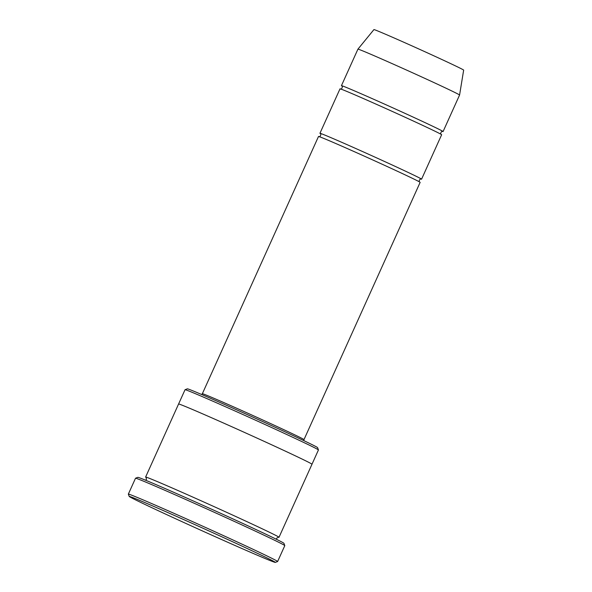 <?xml version="1.0" encoding="UTF-8"?>
<svg xmlns="http://www.w3.org/2000/svg" width="592" height="592" viewBox="0 0 592 592"><rect width="100%" height="100%" fill="white"/><g stroke="black" fill="none" stroke-linecap="round" stroke-linejoin="round"><path stroke-width="0.89" d="M319.939 133.304L340.008 88.837A55.759 0.932 24.3 0 1 346.831 91.42A55.759 0.932 24.3 0 1 404.181 116.831A55.759 0.932 24.3 0 1 441.647 134.732L421.571 179.191A55.759 0.932 -155.7 0 0 384.112 161.29A55.759 0.932 -155.7 0 0 326.762 135.879A55.759 0.932 -155.7 0 0 319.939 133.304A55.759 0.932 -155.7 0 0 320.457 133.688M420.942 179.058A55.759 0.932 -155.7 0 0 421.571 179.191M185.059 389.706L187.361 388.833A71.44 1.191 24.3 0 1 252.947 417.16A71.44 1.191 24.3 0 1 317.564 447.626L318.437 449.927A73.186 1.221 24.3 0 1 318.437 449.95L311.991 464.232A73.186 1.221 -155.7 0 0 262.811 440.744A73.186 1.221 -155.7 0 0 187.546 407.392A73.186 1.221 -155.7 0 0 178.584 404.01L185.044 389.721A73.186 1.221 24.3 0 1 185.059 389.706A73.186 1.221 24.3 0 1 193.998 393.103A73.186 1.221 24.3 0 1 268.731 426.21A73.186 1.221 24.3 0 1 318.437 449.927M278.307 537.151A73.186 1.221 -155.7 0 0 279.01 537.284A73.186 1.221 -155.7 0 0 229.837 513.789A73.186 1.221 -155.7 0 0 154.564 480.438A73.186 1.221 -155.7 0 0 145.61 477.056A73.186 1.221 -155.7 0 0 146.165 477.492M139.024 500.122A80.157 1.339 -155.7 0 0 129.219 496.436A80.157 1.339 -155.7 0 0 201.717 530.617A80.157 1.339 -155.7 0 0 275.302 562.4A80.157 1.339 -155.7 0 0 222.052 536.914A80.157 1.339 -155.7 0 0 139.024 500.122M318.503 136.478A55.759 0.932 24.3 0 1 325.326 139.053A55.759 0.932 24.3 0 1 382.676 164.465A55.759 0.932 24.3 0 1 420.142 182.366L303.992 439.604A55.759 0.932 24.3 0 0 253.554 415.813A55.759 0.932 24.3 0 0 202.353 393.717L318.503 136.478M442.446 131.424A55.759 0.932 -155.7 0 0 443.082 131.557A55.759 0.932 -155.7 0 0 405.616 113.649A55.759 0.932 -155.7 0 0 348.266 88.245A55.759 0.932 -155.7 0 0 341.443 85.662A55.759 0.932 -155.7 0 0 341.961 86.055M443.082 131.557L459.57 95.038A55.759 0.932 -155.7 0 0 459.577 95.031A55.759 0.932 -155.7 0 0 422 77.078A55.759 0.932 -155.7 0 0 364.761 51.719A55.759 0.932 -155.7 0 0 357.938 49.143A55.759 0.932 -155.7 0 0 357.931 49.143L341.443 85.662M459.577 95.031L463.654 70.115A49.225 0.821 -155.7 0 0 430.48 54.264A49.225 0.821 -155.7 0 0 379.953 31.879A49.225 0.821 -155.7 0 0 373.929 29.6L357.938 49.143M128.346 494.113L135.516 478.232A81.896 1.369 24.3 0 1 135.538 478.218L137.84 477.344A80.157 1.339 24.3 0 1 211.425 509.127A80.157 1.339 24.3 0 1 283.923 543.308L284.796 545.609A81.896 1.369 24.3 0 1 284.796 545.632L277.626 561.512A81.896 1.369 -155.7 0 0 277.626 561.512A81.896 1.369 -155.7 0 0 222.599 535.22A81.896 1.369 -155.7 0 0 138.365 497.894A81.896 1.369 -155.7 0 0 128.346 494.113A81.896 1.369 -155.7 0 0 128.346 494.135L129.219 496.436M135.538 478.218A81.896 1.369 24.3 0 1 145.536 482.014A81.896 1.369 24.3 0 1 229.171 519.066A81.896 1.369 24.3 0 1 284.796 545.609M276.634 539.386L276.701 538.165L278.425 537.166M146.083 477.411L146.483 479.357L145.602 480.223M279.01 537.284L311.991 464.246M145.61 477.056L178.584 404.01M441.21 134.414C439.567 133.637 442.365 130.218 442.55 131.439L442.55 131.439M341.887 85.988L341.887 85.988C343.271 85.566 341.421 90.258 340.541 88.963M419.698 182.047C418.063 181.278 420.86 177.852 421.045 179.073L421.038 179.073M320.383 133.629L320.376 133.622C321.759 133.207 319.909 137.892 319.036 136.597M275.302 562.4L277.611 561.527M202.353 393.717L201.65 394.494M303.874 440.655L303.992 439.604"/></g></svg>
